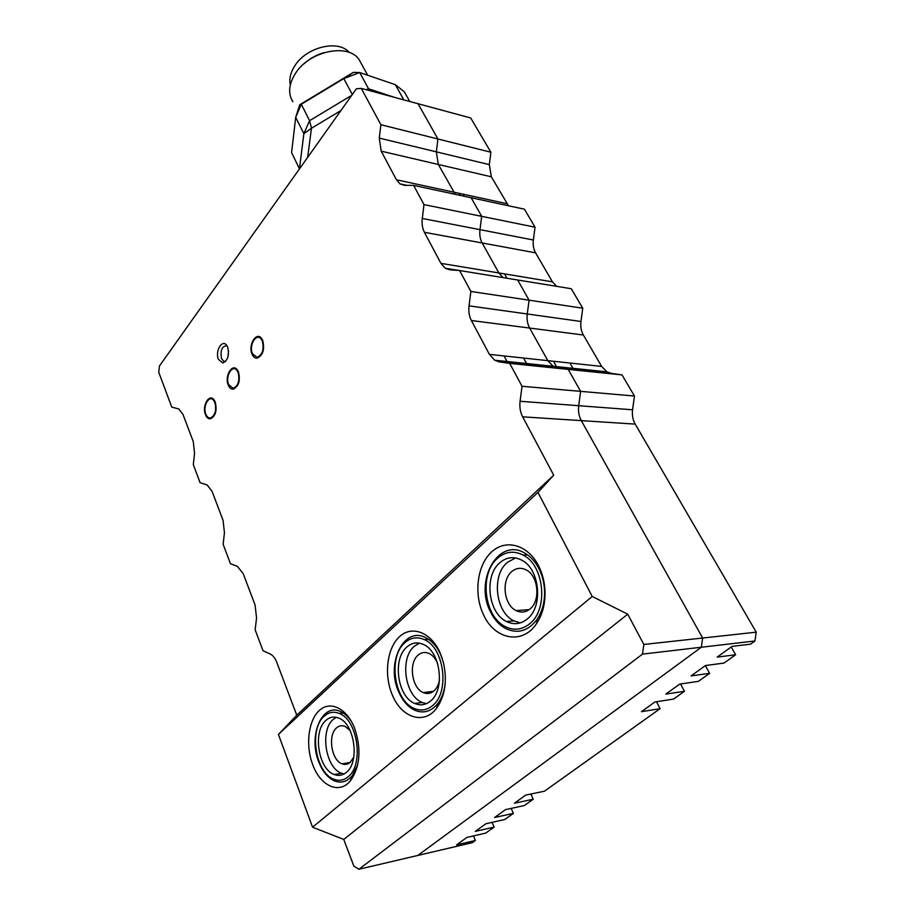 <?xml version="1.0" encoding="UTF-8"?>
<svg xmlns="http://www.w3.org/2000/svg" width="915" height="915" viewBox="0 0 915 915"><rect width="100%" height="100%" fill="white"/><g stroke="black" fill="none" stroke-linecap="round" stroke-linejoin="round"><path stroke-width="1.37" d="M350.022 730.342L344.989 726.361C341.935 725.172 339.145 725.664 336.606 727.86C327.57 734.974 331.356 760.331 342.073 763.819C344.989 764.917 347.689 764.448 350.159 762.412L353.785 757.128M437.53 663.146C435.414 658.423 432.589 655.186 429.043 653.459C425.086 651.732 421.449 652.281 418.132 655.117C408.319 662.952 411.727 688.137 423.302 692.586C427.076 694.176 430.588 693.662 433.836 691.019C436.707 688.492 438.594 684.786 439.497 679.914M530.048 608.91C540.879 600.606 538.283 575.546 526.114 569.862C520.944 567.311 516.129 567.906 511.691 571.646C501.065 580.259 503.822 605.009 516.129 610.614C521.058 612.97 525.702 612.41 530.048 608.91M527.257 619.02C543.567 606.622 539.77 568.707 521.561 560.083C513.704 556.16 506.43 557.075 499.739 562.817C483.886 575.912 488.061 613.119 506.567 621.537C513.864 625.037 520.761 624.19 527.257 619.02M515.522 557.933L507.196 562.519C491.332 575.546 495.518 612.558 514.036 620.919L520.315 622.898M430.393 701.13C445.456 689.853 440.527 651.274 423.382 644.469C417.377 641.815 411.876 642.662 406.878 647.008C392.249 658.903 397.373 696.75 414.758 703.452C420.351 705.82 425.555 705.042 430.393 701.13M419.356 643.154L414.278 646.31C399.638 658.16 404.773 695.823 422.192 702.48L426.333 703.669M346.259 772.454C360.121 762.195 354.528 723.376 338.653 718.069C334.021 716.239 329.8 716.994 325.98 720.345C312.518 731.142 318.168 769.24 334.272 774.525C338.573 776.149 342.576 775.462 346.259 772.454M336.24 717.314L333.277 719.362C319.793 730.113 325.477 768.04 341.592 773.278L344.063 773.976M324.333 716.102C308.664 728.74 315.263 773.129 334.067 779.294C339.065 781.17 343.697 780.369 347.986 776.892C364.204 764.986 357.685 719.613 339.179 713.426C333.746 711.264 328.794 712.156 324.333 716.102M404.968 642.605C387.949 656.535 393.93 700.627 414.243 708.439C420.717 711.172 426.767 710.269 432.395 705.751C450.008 692.655 444.29 647.568 424.308 639.619C417.251 636.497 410.812 637.481 404.968 642.605M497.508 558.253C479.06 573.591 483.944 616.939 505.572 626.741C514.036 630.778 522.053 629.806 529.613 623.824C548.68 609.436 544.288 565.115 523.071 555.05C513.853 550.43 505.332 551.493 497.508 558.253M523.574 358.051L527.234 364.742M507.699 362.74L504.039 355.946M497.932 361.139L497.611 360.521M582.741 308.206L571.269 288.728L517.661 279.99L529.076 300.177L582.741 308.206L580.968 321.474C580.35 326.552 581.151 331.058 583.37 335.016L601.635 366.423L606.908 371.845L611.3 373.377L622.006 374.887L634.45 396.023L632.574 409.783C631.91 415.044 632.791 419.825 635.204 424.114L756.236 632.174L754.955 640.98L750.449 644.183L732.057 646.379L717.177 657.107L735.626 654.763L723.959 663.089L705.476 665.537L691.077 675.911L709.628 673.326L698.339 681.378L679.765 684.065L665.846 694.096L684.466 691.283L673.543 699.071L654.888 701.988L641.415 711.698L660.104 708.668L544.494 791.178L525.656 795.112L514.39 803.233L533.228 799.218L530.849 794.026M535.035 227.195L524.432 209.192L471.156 197.743L481.667 216.34L535.035 227.195L533.365 240.016C532.782 244.9 533.525 249.177 535.572 252.837L552.431 281.831L556.675 286.349M622.006 374.887L568.192 369.374L580.625 391.357L634.45 396.023M754.955 640.98L701.336 647.237L417.778 855.456L472.334 842.669L475.411 840.473L473.455 835.921M358.92 869.25L642.502 654.111L643.84 644.457L627.724 614.171L343.754 839.432L353.853 866.128L358.92 869.25L417.778 855.456L701.336 647.237L702.651 638.03L756.236 632.174M522.042 386.279L580.625 391.357L578.703 405.7C578.04 411.19 578.909 416.165 581.311 420.625L702.651 638.03L581.311 420.625C578.909 416.165 578.04 411.19 578.703 405.7L580.625 391.357L568.192 369.374L557.475 367.853L553.095 366.275L547.833 360.647L529.648 328.062L547.833 360.647L553.095 366.275L557.475 367.853L568.192 369.374L509.689 363.381L498.995 361.848L494.626 360.213L489.399 354.38L471.362 320.513C469.178 316.247 468.411 311.375 469.04 305.862L470.87 291.462L459.57 270.52L449.745 269.799L445.193 268.221L440.927 263.348L424.388 232.284C422.387 228.373 421.678 223.763 422.284 218.468L424 204.605L413.614 185.368L404.556 185.333L399.958 183.869L396.424 179.763L381.2 151.169L379.279 138.096L380.892 124.726L361.276 88.378L356.393 88.778L159.462 365.977L158.764 372.348L171.78 407.106L178.757 408.948L183 414.472L193.294 441.671L194.552 453.394L193.305 464.591L200.076 482.685L207.122 484.973L212.063 491.286L223.077 520.429L224.45 532.736L223.134 544.265L230.408 563.674L237.442 566.419L243.218 573.659L255.068 604.964L256.555 617.911L255.159 629.806L262.982 650.679L270.142 653.973C272.899 655.323 275.095 658.068 276.73 662.231L296.769 715.221L553.712 475.182L522.648 416.828C520.258 412.173 519.4 406.981 520.086 401.262L522.042 386.279L509.689 363.381M470.87 291.462L529.076 300.177L527.269 313.982C526.651 319.266 527.44 323.956 529.648 328.062C527.44 323.956 526.651 319.266 527.269 313.982L529.076 300.177L517.661 279.99L459.57 270.52M503.101 277.622L498.881 272.956L482.148 242.967L498.881 272.956L503.101 277.622M424 204.605L481.667 216.34L479.986 229.654C479.391 234.743 480.112 239.181 482.148 242.967C480.112 239.181 479.391 234.743 479.986 229.654L481.667 216.34L471.156 197.743L413.614 185.368M455.304 194.335L438.331 164.471L455.304 194.335M490.886 152.233L470.71 117.978L418.006 103.715L437.942 139L436.352 151.856L438.331 164.471L436.352 151.856L437.942 139L490.886 152.233L489.319 164.62L491.344 176.812L508.477 205.761M539.45 366L538.786 364.788M557.189 367.807L553.518 361.253M506.979 278.252L504.542 273.894M460.565 195.455L459.399 193.374M533.228 799.218L524.341 805.555L505.503 809.626L494.569 817.507L513.395 813.366L511.176 808.403M513.395 813.366L504.771 819.52L485.945 823.729L475.32 831.38L494.134 827.114L485.739 833.096L466.936 837.419L456.608 844.865L475.411 840.473M494.134 827.114L492.053 822.356M735.626 654.763L731.211 646.985M573.636 369.511L569.953 363.026M709.628 673.326L705.362 665.617M684.466 691.283L680.52 683.951M660.104 708.668L656.467 701.736M463.093 196.004L464.374 194.449M290.284 84.992C288.991 78.873 290.524 72.445 294.882 65.697C306.479 46.905 338.573 39.299 349.301 52.487M361.597 64.141L359.195 59.75C348.443 42.811 309.35 50.897 295.442 73.406C288.728 84.134 287.87 93.57 292.869 101.714M303.952 63.856C309.899 58.411 316.739 54.637 324.459 52.532M483.417 614.548C473.524 593.789 477.218 565.047 491.549 551.974C505.721 538.603 527.921 544.539 538.672 565.985C542.332 573.316 544.425 581.334 544.951 590.049C545.5 602.985 542.732 614.114 536.659 623.435C522.637 645.327 494.363 639.551 483.417 614.548M539.015 568.81C535.275 561.57 530.471 556.297 524.592 553.003C498.515 537.231 474.096 580.59 490.337 611.483C494.226 619.535 499.487 625.288 506.087 628.754C518.073 634.084 528.458 630.893 537.254 619.158C542.572 610.98 544.985 601.235 544.516 589.912C544.059 582.283 542.218 575.249 539.015 568.81M392.215 694.702C383.74 674.721 387.045 648.037 399.478 636.703C411.773 625.082 430.885 632.036 440.024 652.681L443.398 662.426C447.389 680.611 445.136 695.846 436.638 708.153C424.068 725.401 401.239 717.669 392.215 694.702M442.197 658.308L440.824 654.888C436.947 646.493 431.869 640.74 425.578 637.606C403.755 625.906 385.627 663.695 398.677 691.832C402.634 700.924 408.056 707.078 414.953 710.314C423.622 713.803 431.262 711.538 437.85 703.521C441.785 698.271 444.233 691.637 445.193 683.608M312.69 764.597C305.358 745.359 308.344 720.46 319.244 710.543C330.018 700.352 346.613 708.004 354.471 727.871L354.688 728.409C361.505 749.145 360.144 766.53 350.617 780.552C339.499 794.883 320.33 786.134 312.69 764.597M351.623 721.821C348.295 716.742 344.509 713.277 340.288 711.447C321.931 702.594 308.069 736.049 318.763 761.898C322.64 771.722 328.005 778.105 334.867 781.055C341.398 783.412 347.174 781.662 352.218 775.806L357.685 764.917M252.471 353.693C248.457 345.138 256.795 331.893 261.507 339.499L262.285 340.929C264.275 349.324 262.536 354.791 257.104 357.353L252.471 353.693M228.67 384.632C224.918 376.305 232.57 363.632 237.157 370.735L238.072 372.416C239.947 380.56 238.335 385.867 233.233 388.337L228.67 384.632M205.875 414.266C202.364 406.157 209.398 394.022 213.847 400.656L214.876 402.566C216.672 410.469 215.162 415.616 210.358 418.018C208.46 418.132 206.962 416.874 205.875 414.266M218.468 359.401C214.785 351.257 222.334 338.55 226.806 345.515L227.663 347.117C229.493 355.226 227.881 360.51 222.803 362.969L218.468 359.401M226.897 345.653C221.888 346.19 220.103 350.514 221.544 358.589L223.626 361.219L225.525 361.494M228.498 350.559L227.949 356.964M380.892 124.726L437.942 139L418.006 103.715L361.276 88.378M643.84 644.457L702.651 638.03L701.336 647.237L642.502 654.111M553.712 475.182L537.963 492.419L278.423 734.425L312.575 827.217L592.234 596.477L537.963 492.419M592.234 596.477L627.724 614.171M343.754 839.432L312.575 827.217M278.423 734.425L296.769 715.221M252.071 354.219C253.283 356.953 254.953 358.268 257.081 358.188C262.982 355.409 264.847 349.484 262.708 340.391L261.862 338.847C256.749 330.601 247.713 344.955 252.071 354.219M228.281 385.135C229.482 387.926 231.129 389.264 233.222 389.161C238.758 386.473 240.508 380.72 238.46 371.902L237.477 370.083C232.502 362.397 224.221 376.122 228.281 385.135M205.509 414.747C206.687 417.583 208.3 418.944 210.358 418.818C215.563 416.211 217.198 410.629 215.254 402.074L214.144 400.004C209.318 392.821 201.7 405.963 205.509 414.747M403.812 99.884L395.303 84.649L404.293 91.752L409.76 101.496M395.303 84.649L359.721 72.537L368.539 88.766L394.514 97.367M352.309 94.52L343.811 78.576L301.31 104.253L309.579 120.689L351.737 95.32M340.918 110.566L311.477 128.237L309.579 120.689L303.86 133.693L295.705 117.303L291.588 152.611L299.457 168.829L303.86 133.693L311.477 128.237L307.657 157.369M299.697 104.79L301.31 104.253L295.705 117.303L299.697 104.79L353.327 72.388L343.811 78.576L359.721 72.537L353.327 72.388M367.979 90.196L368.539 88.766L366.114 89.693M489.399 354.38L601.635 366.423M583.37 335.016L471.362 320.513M635.204 424.114L522.648 416.828M396.424 179.763L506.956 203.668M491.344 176.812L381.2 151.169M440.927 263.348L552.431 281.831M535.572 252.837L424.388 232.284M520.086 401.262L632.574 409.783M611.3 373.377L498.995 361.848M469.04 305.862L580.968 321.474M422.284 218.468L533.365 240.016M379.279 138.096L489.319 164.62M523.071 555.05L527.555 554.89M424.308 639.619L428.449 639.253M339.179 713.426L343.045 712.911M341.592 773.278L334.272 774.525M422.192 702.48L414.758 703.452M514.036 620.919L506.567 621.537M529.133 609.63L516.129 610.614M433.47 691.305L423.302 692.586M350.045 762.515L342.073 763.819M494.626 360.213L606.908 371.845M359.195 59.75L367.67 75.247M459.101 270.485L445.193 268.221M406.809 185.345L399.958 183.869M225.628 361.391L223.626 361.219M225.159 361.551L222.803 362.969M352.218 775.806L350.617 780.552M437.85 703.521L436.638 708.153M537.254 619.158L536.659 623.435"/></g></svg>
